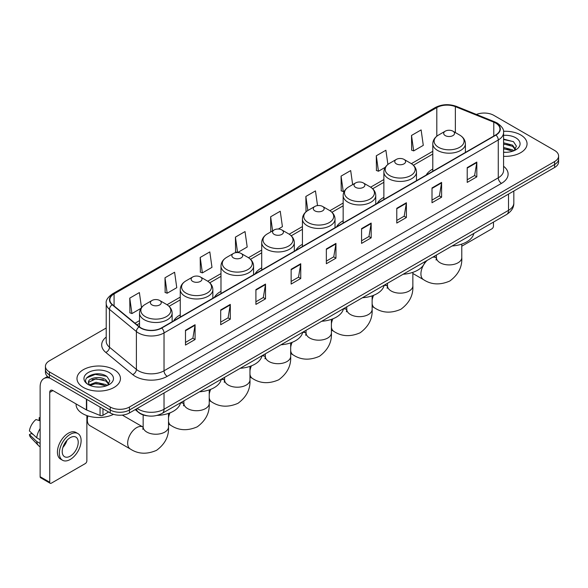 <?xml version="1.0" encoding="UTF-8"?>
<svg xmlns="http://www.w3.org/2000/svg" width="588" height="588" viewBox="0 0 588 588"><rect width="100%" height="100%" fill="white"/><g stroke="black" fill="none" stroke-linecap="round" stroke-linejoin="round"><path stroke-width="0.88" d="M180.259 314.859A23.998 13.855 0 0 0 173.666 320.864M220.985 291.347A23.998 13.855 0 0 0 214.392 297.352M261.704 267.834A23.998 13.855 0 0 0 255.119 273.839M302.43 244.321A23.998 13.855 0 0 0 295.845 250.334M343.157 220.809A23.998 13.855 0 0 0 336.564 226.821M383.876 197.303A23.998 13.855 0 0 0 377.29 203.308M432.797 169.057A23.998 13.855 0 0 0 426.212 175.062M147.412 415.834A13.583 7.842 180 0 1 138.819 412.629L135.189 409.63M106.215 328.016L49.414 360.811A13.583 7.842 0 0 0 45.438 366.361L45.438 372.27A13.583 7.842 0 0 0 49.414 377.819L110.243 412.938A13.583 7.842 0 0 0 129.456 412.938L554.624 167.47A13.583 7.842 0 0 0 558.6 161.921L558.6 158.966A13.583 7.842 0 0 1 554.624 164.508A13.583 7.842 0 0 0 558.6 158.966L558.6 156.011A13.583 7.842 0 0 0 554.624 150.462L493.795 115.344A13.583 7.842 0 0 0 476.42 114.454M45.438 366.361A13.583 7.842 0 0 0 49.414 371.903L110.243 407.021A13.583 7.842 0 0 0 129.456 407.021L129.456 409.983L554.624 164.508L129.456 409.983A13.583 7.842 0 0 1 110.243 409.983A13.583 7.842 0 0 0 129.456 409.983L129.456 412.938M49.414 371.903L49.414 374.857L110.243 409.983L49.414 374.857A13.583 7.842 0 0 1 45.438 369.315A13.583 7.842 0 0 0 49.414 374.857L49.414 377.819M520.681 134.939A21.734 12.546 0 0 0 503.49 131.308A21.734 12.546 0 0 1 520.681 134.939A21.734 12.546 0 0 1 527.054 143.81A21.734 12.546 0 0 0 520.681 134.939M114.087 369.683A21.734 12.546 0 0 0 90.405 366.963A21.734 12.546 0 0 0 76.984 378.554A21.734 12.546 0 0 0 83.349 387.426A21.734 12.546 0 0 0 107.038 390.145A21.734 12.546 0 0 0 120.452 378.554A21.734 12.546 0 0 0 114.087 369.683A21.734 12.546 0 0 0 90.405 366.963A21.734 12.546 0 0 0 76.984 378.554A21.734 12.546 0 0 0 83.349 387.426A21.734 12.546 0 0 0 107.038 390.145A21.734 12.546 0 0 0 120.452 378.554A21.734 12.546 0 0 0 114.087 369.683M495.713 123.105A14.487 8.364 180 0 1 499.954 129.022A14.487 8.364 180 0 1 495.713 134.939L161.472 327.913A14.487 8.364 180 0 1 139.356 326.796L112.455 304.613A14.487 8.364 180 0 1 109.838 299.814A14.487 8.364 180 0 1 114.079 293.904L436.81 107.575A14.487 8.364 180 0 1 455.362 106.641L493.78 122.172A14.487 8.364 180 0 1 495.713 123.105M495.971 122.958A14.854 8.577 0 0 0 493.986 121.995L455.575 106.465A14.854 8.577 0 0 0 436.553 107.428L113.822 293.75A14.854 8.577 0 0 0 112.161 304.731L139.062 326.913A14.854 8.577 0 0 0 161.722 328.06L495.971 135.086A14.854 8.577 0 0 0 495.971 122.958M185.485 330.28L185.485 345.06L195.084 339.519L195.084 324.73L185.485 330.28M185.485 342.436L192.879 338.166L195.047 325.223A3.624 2.095 -120 0 0 195.084 324.73M192.813 338.203L195.084 339.519M220.698 309.942L220.698 324.73L230.305 319.188L230.305 304.4L220.698 309.942M220.698 322.106L228.093 317.836L230.261 304.893A3.624 2.095 -120 0 0 230.305 304.4M228.034 317.873L230.305 319.188M255.912 289.612L255.912 304.4L265.519 298.851L265.519 284.063L255.912 289.612M255.912 301.776L263.314 297.506L265.482 284.555A3.624 2.095 -120 0 0 265.519 284.063M263.248 297.543L265.519 298.851M291.134 269.282L291.134 284.063L300.74 278.521L300.74 263.733L291.134 269.282M291.134 281.439L298.528 277.168L300.696 264.225A3.624 2.095 -120 0 0 300.74 263.733M298.469 277.213L300.74 278.521M467.217 167.617L467.217 182.405L476.824 176.856L476.824 162.067L467.217 167.617M467.217 179.781L474.619 175.511L476.787 162.56A3.624 2.095 -120 0 0 476.824 162.067M474.553 175.547L476.824 176.856M432.004 187.947L432.004 202.735L441.603 197.193L441.603 182.405L432.004 187.947M432.004 200.111L439.398 195.841L441.566 182.897A3.624 2.095 -120 0 0 441.603 182.405M439.332 195.877L441.603 197.193M396.782 208.284L396.782 223.065L406.389 217.523L406.389 202.735L396.782 208.284M396.782 220.449L404.184 216.171L406.352 203.227A3.624 2.095 -120 0 0 406.389 202.735M404.118 216.215L406.389 217.523M361.569 228.614L361.569 243.403L371.175 237.853L371.175 223.065L361.569 228.614M361.569 240.779L368.963 236.508L371.131 223.558A3.624 2.095 -120 0 0 371.175 223.065M368.897 236.545L371.175 237.853M326.347 248.944L326.347 263.733L335.954 258.191L335.954 243.403L326.347 248.944M326.347 261.109L333.749 256.838L335.917 243.895A3.624 2.095 -120 0 0 335.954 243.403M333.683 256.875L335.954 258.191M503.578 156.312A21.734 12.546 0 0 0 527.054 143.81A21.734 12.546 0 0 1 503.578 156.312M129.456 407.021L554.624 161.553A13.583 7.842 0 0 0 558.6 156.011M200.207 257.448L202.375 272.898L211.981 267.356L209.813 251.907L200.207 257.448L200.361 272.148M164.993 277.779L167.161 293.228L176.767 287.686L174.599 272.237L164.993 277.779L165.147 292.479M141.488 307.583L139.378 292.567L129.772 298.116L129.926 312.809M317.527 205.594L315.462 190.909L305.863 196.451L306.017 211.151M352.653 184.632L350.683 170.571L341.077 176.121L341.231 190.813M387.896 164.449L385.897 150.241L376.298 155.783L376.452 170.483M411.512 135.453L413.68 150.903L423.286 145.361L421.118 129.911L411.512 135.453L411.666 150.153M237.633 252.546L247.195 247.019L245.027 231.569L235.428 237.118L235.582 251.811M278.359 229.033L282.416 226.689L280.248 211.239L270.642 216.781L270.796 231.481M271.222 231.643L270.642 231.422M270.642 216.781L272.611 230.841M306.583 211.364L305.863 211.092M305.863 196.451L307.833 210.511M341.077 176.121L343.245 191.57L344.553 190.813M343.245 191.57L341.077 190.762M376.298 155.783L378.466 171.24L385.28 167.301M378.466 171.24L376.298 170.424M413.68 150.903L411.512 150.094M237.523 252.539L235.428 251.76M235.428 237.118L237.589 252.539M202.375 272.898L200.207 272.09M167.161 293.228L164.993 292.42M129.772 298.116L131.94 313.566L140.936 308.369M131.94 313.566L129.772 312.757M503.578 152.174L506.275 152.314M503.578 147.478L512.552 149.844L513.75 150.8M503.578 148.654L512.765 151.167M503.578 142.788L512.552 145.148L515.492 149.212M503.578 143.957L512.552 146.324L515.257 149.514M503.578 152.27A14.759 8.519 0 0 0 515.757 149.837A14.759 8.519 0 0 0 515.757 137.783A14.759 8.519 0 0 0 503.578 135.343M514.096 150.66L516.411 146.118L513.486 141.708L503.578 139.077M503.578 139.532L513.287 141.576M503.578 144.222L510.016 145.03M503.578 148.918L510.016 149.727M461.778 246.21L491.869 228.835A2.264 1.308 120 0 0 493.472 226.064L493.472 222.102M445.256 135.6A5.432 3.138 0 0 0 452.936 135.6A5.432 3.138 0 0 0 452.936 131.168L459.684 135.064A14.972 8.644 0 0 1 459.684 147.287A14.972 8.644 0 0 1 438.508 147.287A14.972 8.644 0 0 1 438.508 135.064C434.826 137.254 432.915 140.157 432.797 143.788A16.302 9.408 0 0 0 437.575 150.44A16.302 9.408 0 0 0 455.332 152.483A16.302 9.408 0 0 0 465.395 143.788C465.277 140.157 463.373 137.254 459.684 135.064L452.936 131.168A5.432 3.138 0 0 0 445.256 131.168A5.432 3.138 0 0 0 445.256 135.6M452.091 245.99A24.902 14.377 0 0 0 473.818 233.451M396.334 163.846A5.432 3.138 0 0 0 404.022 163.846A5.432 3.138 0 0 0 404.022 159.407L410.769 163.302A14.972 8.644 0 0 1 410.769 175.533A14.972 8.644 0 0 1 389.587 175.533A14.972 8.644 0 0 1 389.587 163.302C385.904 165.493 384.001 168.403 383.876 172.034A16.302 9.408 0 0 0 388.653 178.686A16.302 9.408 0 0 0 406.418 180.722A16.302 9.408 0 0 0 416.48 172.034C416.355 168.403 414.452 165.493 410.769 163.302L404.022 159.407A5.432 3.138 0 0 0 396.334 159.407A5.432 3.138 0 0 0 396.334 163.846M403.17 274.236A24.902 14.377 0 0 0 424.904 261.689M355.615 187.359A5.432 3.138 0 0 0 363.296 187.359A5.432 3.138 0 0 0 363.296 182.919L370.043 186.815A14.972 8.644 0 0 1 370.043 199.038A14.972 8.644 0 0 1 348.868 199.038A14.972 8.644 0 0 1 348.868 186.815C345.178 189.005 343.274 191.916 343.157 195.539A16.302 9.408 0 0 0 347.927 202.199A16.302 9.408 0 0 0 365.692 204.234A16.302 9.408 0 0 0 375.754 195.539C375.636 191.916 373.733 189.005 370.043 186.815L363.296 182.919A5.432 3.138 0 0 0 355.615 182.919A5.432 3.138 0 0 0 355.615 187.359M362.451 297.749A24.902 14.377 0 0 0 384.177 285.202M314.889 210.871A5.432 3.138 0 0 0 322.569 210.871A5.432 3.138 0 0 0 322.569 206.432L329.317 210.328A14.972 8.644 0 0 1 329.317 222.551A14.972 8.644 0 0 1 308.141 222.551A14.972 8.644 0 0 1 308.141 210.328C304.452 212.518 302.548 215.429 302.43 219.052A16.302 9.408 0 0 0 307.208 225.711A16.302 9.408 0 0 0 324.966 227.747A16.302 9.408 0 0 0 335.028 219.052C334.91 215.429 333.006 212.518 329.317 210.328L322.569 206.432A5.432 3.138 0 0 0 314.889 206.432A5.432 3.138 0 0 0 314.889 210.871M321.724 321.261A24.902 14.377 0 0 0 343.451 308.715M274.162 234.377A5.432 3.138 0 0 0 281.85 234.377A5.432 3.138 0 0 0 281.85 229.945L288.598 233.84A14.972 8.644 0 0 1 288.598 246.063A14.972 8.644 0 0 1 267.415 246.063A14.972 8.644 0 0 1 267.415 233.84C263.733 236.031 261.829 238.941 261.704 242.565A16.302 9.408 0 0 0 266.482 249.224A16.302 9.408 0 0 0 284.247 251.26A16.302 9.408 0 0 0 294.309 242.565C294.184 238.941 292.28 236.031 288.598 233.84L281.85 229.945A5.432 3.138 0 0 0 274.162 229.945A5.432 3.138 0 0 0 274.162 234.377M280.998 344.774A24.902 14.377 0 0 0 302.724 332.227M233.443 257.889A5.432 3.138 0 0 0 241.124 257.889A5.432 3.138 0 0 0 241.124 253.457L247.871 257.353A14.972 8.644 0 0 1 247.871 269.576A14.972 8.644 0 0 1 226.696 269.576A14.972 8.644 0 0 1 226.696 257.353C223.006 259.543 221.103 262.446 220.985 266.077A16.302 9.408 0 0 0 225.755 272.729A16.302 9.408 0 0 0 243.52 274.772A16.302 9.408 0 0 0 253.582 266.077C253.465 262.446 251.561 259.543 247.871 257.353L241.124 253.457A5.432 3.138 0 0 0 233.443 253.457A5.432 3.138 0 0 0 233.443 257.889M240.279 368.286A24.902 14.377 0 0 0 262.005 355.74M192.717 281.402A5.432 3.138 0 0 0 200.398 281.402A5.432 3.138 0 0 0 200.398 276.97L207.145 280.866A14.972 8.644 0 0 1 207.145 293.089A14.972 8.644 0 0 1 185.97 293.089A14.972 8.644 0 0 1 185.97 280.866C182.28 283.056 180.376 285.959 180.259 289.59A16.302 9.408 0 0 0 185.036 296.242A16.302 9.408 0 0 0 202.794 298.285A16.302 9.408 0 0 0 212.856 289.59C212.738 285.959 210.835 283.056 207.145 280.866L200.398 276.97A5.432 3.138 0 0 0 192.717 276.97A5.432 3.138 0 0 0 192.717 281.402M199.553 391.792A24.902 14.377 0 0 0 221.279 379.253M87.891 415.914A12.679 7.321 120 0 0 87.318 419.891L87.318 416.194A8.151 4.704 -60 0 1 87.333 415.731M87.318 419.891A12.679 7.321 120 0 0 89.949 425.69L130.286 448.982A12.679 7.321 -60 0 1 128.346 438.824A12.679 7.321 -60 0 1 136.622 427.652A12.679 7.321 -60 0 1 142.965 427.02L143.156 427.131M151.991 304.915A5.432 3.138 0 0 0 159.679 304.915A5.432 3.138 0 0 0 159.679 300.483L166.426 304.371A14.972 8.644 0 0 1 166.426 316.601A14.972 8.644 0 0 1 145.243 316.601A14.972 8.644 0 0 1 145.243 304.371C141.561 306.561 139.657 309.472 139.532 313.103A16.302 9.408 0 0 0 144.31 319.754A16.302 9.408 0 0 0 162.075 321.798A16.302 9.408 0 0 0 172.137 313.103C172.012 309.472 170.108 306.561 166.426 304.371L159.679 300.483A5.432 3.138 0 0 0 151.991 300.483A5.432 3.138 0 0 0 151.991 304.915M157.172 415.393A24.902 14.377 0 0 0 180.553 402.765M102.959 408.733L102.959 415.297L108.64 412.012M50.09 378.209A18.11 10.459 -120 0 0 43.88 378.584A18.11 10.459 -120 0 0 40.131 386.875L40.131 476.706L49.737 482.256L49.737 392.416A4.528 2.617 60 0 1 50.671 390.344A4.528 2.617 60 0 1 52.935 390.572L86.414 409.902L86.414 399.178M49.737 482.256A2.264 1.308 120 0 0 50.2 483.292L40.601 477.743A2.264 1.308 -60 0 1 40.131 476.706M50.2 483.292A2.264 1.308 120 0 0 51.332 483.182L85.275 463.587A2.264 1.308 120 0 0 86.87 460.816L86.87 415.576M102.959 415.297A2.264 1.308 180 0 1 100.063 415.444L86.715 410.042A2.264 1.308 180 0 1 86.414 409.902M70.222 456.156A11.319 6.534 120 0 0 77.616 446.182A11.319 6.534 120 0 0 75.881 437.112A11.319 6.534 120 0 0 70.222 437.67A11.319 6.534 120 0 0 62.828 447.644A11.319 6.534 120 0 0 64.562 456.714A11.319 6.534 120 0 0 70.222 456.156M62.909 447.38A11.319 6.534 120 0 0 66.973 440.346M40.131 417.995L39.168 417.7L39.168 419.972L40.131 420.53M77.925 433.576L75.999 432.474A15.391 8.886 120 0 0 68.304 433.231A15.391 8.886 120 0 0 58.249 446.799A15.391 8.886 120 0 0 60.608 459.132L62.526 460.242A15.391 8.886 120 0 0 70.222 459.478A15.391 8.886 120 0 0 80.284 445.917A15.391 8.886 120 0 0 77.925 433.576A15.391 8.886 120 0 0 70.222 434.341A15.391 8.886 120 0 0 60.167 447.909A15.391 8.886 120 0 0 62.526 460.242M40.131 428.579A14.943 8.629 120 0 0 36.728 437.781L29.4 430.923A11.775 6.799 120 0 1 35.971 419.553L40.131 420.81M40.131 439.75L36.728 437.781M33.362 434.635L31.37 433.488L29.4 434.62L36.728 441.478L40.131 443.448M36.728 441.478A14.943 8.629 120 0 0 38.573 445.653A14.943 8.629 120 0 0 39.705 446.542L40.131 446.792M40.131 417.436A11.775 6.799 120 0 0 39.168 417.7M29.4 434.62A11.775 6.799 120 0 0 30.789 437.553L38.573 445.653M76.08 403.934L76.08 404.434A22.638 13.068 0 0 0 82.71 413.68A22.638 13.068 0 0 0 113.513 414.327M96.263 386.963L99.681 387.058M89.479 384.795L96.072 382.281L105.958 384.589L107.148 385.552M90.089 385.427L96.072 383.457L106.171 385.912M89.582 385.25L88.523 382.773A10.231 5.909 0 0 0 90.177 385.507M108.89 383.957L105.958 379.899C99.813 375.313 87.171 378.143 88.523 382.773L88.487 382.318M88.553 382.913L88.832 382.156L96.072 378.76L105.958 381.068L108.662 384.265M107.501 385.405L109.816 380.87L106.891 376.46C96.535 369.014 78.13 378.826 88.759 384.839L89.28 385.162M109.155 372.527A14.759 8.519 0 0 0 88.281 372.527A14.759 8.519 0 0 0 88.281 384.581A14.759 8.519 0 0 0 109.155 384.581A14.759 8.519 0 0 0 109.155 372.527M86.598 377.937L95.263 374.38L106.685 376.327M92.015 379.664L95.263 379.076L103.422 379.775M92.015 384.361L95.263 383.773L103.422 384.471M137.202 408.462A18.11 10.459 0 0 0 138.415 409.241A18.11 10.459 0 0 0 164.03 409.241L508.517 210.35A18.11 10.459 0 0 0 513.824 202.956C513.956 207.454 511.56 211.298 506.643 214.495L162.156 413.386A9.055 5.226 60 0 0 164.03 409.241L164.03 392.975M508.517 194.084L508.517 210.35A9.055 5.226 60 0 1 506.643 214.495M136.467 408.888A9.055 6.056 129.5 0 0 138.048 411.835L135.299 409.564M554.624 167.47L554.624 161.553M110.243 412.938L110.243 407.021M503.578 166.279A22.638 13.068 180 0 1 501.476 183.368L167.235 376.342A4.528 2.617 60 0 1 164.03 370.793L498.271 177.819A18.11 10.459 0 0 0 503.578 170.424L503.578 132.572A18.11 10.459 180 0 1 498.271 139.966A4.528 2.617 -120 0 0 495.971 135.086M167.235 376.342A22.638 13.068 180 0 1 135.218 376.342A22.638 13.068 180 0 1 132.682 374.593L105.781 352.418A22.638 13.068 180 0 1 106.215 337.078M138.415 370.793A18.11 10.459 0 0 0 164.03 370.793L164.03 332.94A18.11 10.459 180 0 1 136.387 331.544L109.493 309.361A18.11 10.459 180 0 1 106.215 303.364L106.215 341.224A18.11 10.459 0 0 0 109.493 347.221L136.387 369.396A18.11 10.459 0 0 0 138.415 370.793M503.578 132.572C504.181 129.742 502.101 126.589 497.338 123.105L494.956 121.951A4.528 2.117 112 0 0 493.986 121.995M494.956 121.951L456.538 106.421C449.041 103.767 441.926 104.149 435.186 107.575A4.528 2.617 60 0 1 436.553 107.428M113.822 293.75A4.528 2.617 -120 0 0 112.455 293.897C107.758 297.278 105.678 300.431 106.215 303.364M112.161 304.731A4.528 3.028 129.5 0 0 109.493 309.361L109.493 347.221A4.528 3.028 -50.5 0 1 105.781 352.418M456.538 106.421A4.528 2.117 112 0 0 455.575 106.465M139.062 326.913A4.528 3.028 129.5 0 0 136.387 331.544L136.387 369.396A4.528 3.028 -50.5 0 1 132.682 374.593M161.722 328.06A4.528 2.617 60 0 1 164.03 332.94L498.271 139.966L498.271 177.819A4.528 2.617 60 0 0 501.476 183.368M114.079 293.904L114.079 305.951M493.78 122.172L493.78 136.056M455.362 106.641L455.362 132.565M436.81 107.575L436.81 136.21M432.797 151.3L411.365 163.67M383.876 179.538L370.646 187.182M343.157 203.051L329.919 210.695M302.43 226.564L289.193 234.208M261.704 250.076L248.474 257.72M220.985 273.589L207.748 281.226M180.259 297.102L167.021 304.738M139.532 320.614L135.019 323.216M326.347 249.415L335.917 243.895M361.569 229.085L371.131 223.558M396.782 208.747L406.352 203.227M432.004 188.417L441.566 182.897M467.217 168.087L476.787 162.56M291.134 269.745L300.696 264.225M255.912 290.082L265.482 284.555M220.698 310.413L230.261 304.893M185.485 330.743L195.047 325.223M461.778 244.094L461.778 257.595A12.679 7.321 180 0 1 458.059 262.77A12.679 7.321 180 0 1 440.133 262.77A12.679 7.321 180 0 1 436.421 257.595L436.083 260.028M432.57 257.265A12.679 7.321 -60 0 1 436.23 257.713L436.421 257.816M461.778 257.595C462.322 266.908 458.331 274.714 449.813 281.013C440.096 285.246 431.342 284.798 423.551 279.668A12.679 7.321 -60 0 1 427.204 260.359M412.857 272.34L412.857 285.841A12.679 7.321 180 0 1 409.145 291.016A12.679 7.321 180 0 1 391.211 291.016A12.679 7.321 180 0 1 387.499 285.841L387.161 288.274M384.126 285.423A12.679 7.321 -60 0 1 387.308 285.952L387.499 286.062M412.857 285.841C413.401 295.147 409.417 302.952 400.891 309.259C391.174 313.485 382.42 313.036 374.63 307.914A12.679 7.321 -60 0 1 372.13 303.776M372.13 300.299A12.679 7.321 -60 0 1 373.593 295.308M372.13 295.852L372.13 309.354A12.679 7.321 180 0 1 368.419 314.529A12.679 7.321 180 0 1 350.492 314.529A12.679 7.321 180 0 1 346.773 309.354L346.435 311.787M343.407 308.935A12.679 7.321 -60 0 1 346.582 309.464L346.773 309.575M372.13 309.354C372.682 318.659 368.691 326.465 360.165 332.771C350.448 336.998 341.701 336.549 333.903 331.426A12.679 7.321 -60 0 1 331.404 327.288M331.404 323.804A12.679 7.321 -60 0 1 332.867 318.821M331.404 319.365L331.404 332.867A12.679 7.321 180 0 1 327.692 338.041A12.679 7.321 180 0 1 309.766 338.041A12.679 7.321 180 0 1 306.054 332.867L305.709 335.292M302.68 332.448A12.679 7.321 -60 0 1 305.863 332.977L306.054 333.087M331.404 332.867C331.955 342.172 327.964 349.978 319.446 356.284C309.729 360.51 300.975 360.062 293.184 354.931A12.679 7.321 -60 0 1 290.685 350.793M290.685 347.317A12.679 7.321 -60 0 1 292.14 342.334M290.685 342.87L290.685 356.379A12.679 7.321 180 0 1 286.973 361.554A12.679 7.321 180 0 1 269.039 361.554A12.679 7.321 180 0 1 265.328 356.379L264.99 358.805M261.954 355.953A12.679 7.321 -60 0 1 265.137 356.49L265.328 356.6M290.685 356.379C291.229 365.685 287.245 373.49 278.719 379.789C269.003 384.023 260.249 383.574 252.458 378.444A12.679 7.321 -60 0 1 249.959 374.306M249.959 370.83A12.679 7.321 -60 0 1 251.421 365.846M249.959 366.383L249.959 379.892A12.679 7.321 180 0 1 246.247 385.066A12.679 7.321 180 0 1 228.32 385.066A12.679 7.321 180 0 1 224.601 379.892L224.263 382.318M221.235 379.466A12.679 7.321 -60 0 1 224.41 380.002L224.601 380.105M249.959 379.892C250.51 389.197 246.519 397.003 237.993 403.302C228.276 407.535 219.53 407.087 211.731 401.957A12.679 7.321 -60 0 1 209.232 397.819M209.232 394.342A12.679 7.321 -60 0 1 210.695 389.359M209.232 389.895L209.232 403.397A12.679 7.321 180 0 1 205.521 408.579A12.679 7.321 180 0 1 187.594 408.579A12.679 7.321 180 0 1 183.882 403.397L183.537 405.83M180.509 402.978A12.679 7.321 -60 0 1 183.691 403.515L183.882 403.618M209.232 403.397C209.784 412.71 205.793 420.516 197.274 426.815C187.557 431.048 178.803 430.6 171.012 425.469A12.679 7.321 -60 0 1 168.513 421.331M168.513 417.855A12.679 7.321 -60 0 1 169.969 412.872M168.513 413.408L168.513 426.91A12.679 7.321 180 0 1 164.802 432.084A12.679 7.321 180 0 1 146.868 432.084A12.679 7.321 180 0 1 143.156 426.91L142.818 429.343M49.737 392.416L52.935 390.572M86.715 399.355L86.715 410.042M100.063 415.444L100.063 407.058M162.156 413.386C154.864 417.046 147.581 417.046 140.297 413.386L138.048 411.835M513.824 202.956L513.824 191.026M435.186 107.575L112.455 293.897M432.797 154.056L413.393 165.257M383.876 182.295L372.674 188.77M343.157 205.807L331.948 212.275M302.43 229.32L291.222 235.788M261.704 252.833L250.503 259.301M220.985 276.345L209.776 282.813M180.259 299.858L169.05 306.326M139.532 323.371L136.989 324.841M423.551 279.668L412.857 273.494M465.395 152.439L465.395 143.788M432.797 171.262L432.797 143.788M445.256 131.168L438.508 135.064M436.23 257.713L434.01 256.434M436.421 255.038L436.421 257.595M374.63 307.914L372.13 306.466M416.48 180.685L416.48 172.034M383.876 199.501L383.876 172.034M396.334 159.407L389.587 163.302M387.308 285.952L385.096 284.673M387.499 283.284L387.499 285.841M333.903 331.426L331.404 329.978M375.754 204.19L375.754 195.539M343.157 223.014L343.157 195.539M355.615 182.919L348.868 186.815M346.582 309.464L344.37 308.185M346.773 306.796L346.773 309.354M293.184 354.931L290.685 353.491M335.028 227.703L335.028 219.052M302.43 246.526L302.43 219.052M314.889 206.432L308.141 210.328M305.863 332.977L303.643 331.698M306.054 330.309L306.054 332.867M252.458 378.444L249.959 377.004M294.309 251.216L294.309 242.565M261.704 270.039L261.704 242.565M274.162 229.945L267.415 233.84M265.137 356.49L262.917 355.211M265.328 353.822L265.328 356.379M211.731 401.957L209.232 400.516M253.582 274.728L253.582 266.077M220.985 293.552L220.985 266.077M233.443 253.457L226.696 257.353M224.41 380.002L222.198 378.723M224.601 377.334L224.601 379.892M171.012 425.469L168.513 424.029M212.856 298.241L212.856 289.59M180.259 317.064L180.259 289.59M192.717 276.97L185.97 280.866M183.691 403.515L181.471 402.236M183.882 400.84L183.882 403.397M168.513 426.91C169.057 436.222 165.074 444.028 156.548 450.327C146.831 454.561 138.077 454.112 130.286 448.982M172.137 321.754L172.137 313.103M139.532 326.935L139.532 313.103M151.991 300.483L145.243 304.371M142.965 427.02L122.319 415.106M143.156 414.922L143.156 426.91M43.88 378.584L47.547 376.467"/></g></svg>
